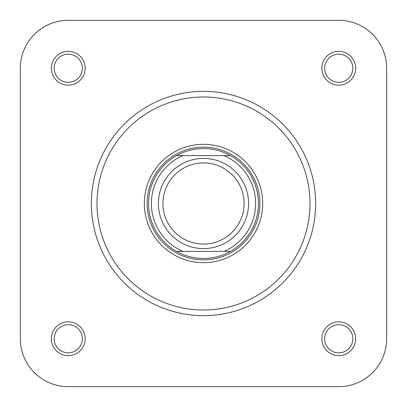 <?xml version="1.0" encoding="UTF-8"?>
<svg xmlns="http://www.w3.org/2000/svg" width="407" height="407" viewBox="0 0 407 407"><rect width="100%" height="100%" fill="white"/><g stroke="black" fill="none" stroke-linecap="round" stroke-linejoin="round"><path stroke-width="0.61" d="M386.65 68.249L386.65 338.751L386.65 68.249A47.899 47.899 0 0 0 338.751 20.35L272.38 20.35M202.248 20.35L68.249 20.35A47.899 47.899 0 0 0 20.35 68.249L20.35 338.751L20.35 68.249M68.249 386.65L338.751 386.65L68.249 386.65A47.899 47.899 0 0 1 20.35 338.751M203.5 162.927A40.573 40.573 0 0 0 162.927 203.5A40.573 40.573 0 0 0 203.5 244.073A40.573 40.573 0 0 0 244.073 203.5A40.573 40.573 0 0 0 203.5 162.927M203.5 248.585A45.085 45.085 0 0 1 158.415 203.5A45.085 45.085 0 0 1 203.5 158.415A45.085 45.085 0 0 1 248.585 203.5A45.085 45.085 0 0 1 203.5 248.585M203.5 259.854A56.354 56.354 0 0 1 147.146 203.5A56.354 56.354 0 0 1 203.5 147.146A56.354 56.354 0 0 1 259.854 203.5A56.354 56.354 0 0 1 203.5 259.854M203.5 148.555A54.945 54.945 0 0 0 176.582 155.601L230.418 155.601A54.945 54.945 0 0 0 203.5 148.555M176.582 251.399A54.945 54.945 0 0 0 230.418 251.399L176.582 251.399A54.945 54.945 0 0 1 176.582 155.601L182.936 155.601A52.127 52.127 0 0 0 182.936 251.399L176.582 251.399A54.945 54.945 0 0 1 176.582 155.601M230.418 251.399L224.064 251.399A52.127 52.127 0 0 0 224.064 155.601L230.418 155.601A54.945 54.945 0 0 1 230.418 251.399A54.945 54.945 0 0 0 230.418 155.601M51.343 68.249A16.906 16.906 0 0 1 68.249 51.343A16.906 16.906 0 0 1 85.155 68.249A16.906 16.906 0 0 1 68.249 85.155A16.906 16.906 0 0 1 51.343 68.249M82.341 68.249A14.087 14.087 0 0 0 68.249 54.162A14.087 14.087 0 0 0 54.162 68.249A14.087 14.087 0 0 0 68.249 82.341A14.087 14.087 0 0 0 82.341 68.249M321.845 68.249A16.906 16.906 0 0 1 338.751 51.343A16.906 16.906 0 0 1 355.657 68.249A16.906 16.906 0 0 1 338.751 85.155A16.906 16.906 0 0 1 321.845 68.249M352.838 68.249A14.087 14.087 0 0 0 338.751 54.162A14.087 14.087 0 0 0 324.659 68.249A14.087 14.087 0 0 0 338.751 82.341A14.087 14.087 0 0 0 352.838 68.249M321.845 338.751A16.906 16.906 0 0 1 338.751 321.845A16.906 16.906 0 0 1 355.657 338.751A16.906 16.906 0 0 1 338.751 355.657A16.906 16.906 0 0 1 321.845 338.751M352.838 338.751A14.087 14.087 0 0 0 338.751 324.659A14.087 14.087 0 0 0 324.659 338.751A14.087 14.087 0 0 0 338.751 352.838A14.087 14.087 0 0 0 352.838 338.751M51.343 338.751A16.906 16.906 0 0 1 68.249 321.845A16.906 16.906 0 0 1 85.155 338.751A16.906 16.906 0 0 1 68.249 355.657A16.906 16.906 0 0 1 51.343 338.751M82.341 338.751A14.087 14.087 0 0 0 68.249 324.659A14.087 14.087 0 0 0 54.162 338.751A14.087 14.087 0 0 0 68.249 352.838A14.087 14.087 0 0 0 82.341 338.751M144.327 203.5A59.173 59.173 0 0 1 203.5 144.327A59.173 59.173 0 0 1 262.673 203.5A59.173 59.173 0 0 1 203.5 262.673A59.173 59.173 0 0 1 144.327 203.5M315.644 203.5A112.144 112.144 0 0 1 203.5 315.644A112.144 112.144 0 0 1 91.356 203.5A112.144 112.144 0 0 1 203.5 91.356A112.144 112.144 0 0 1 315.644 203.5A112.144 112.144 0 0 0 203.5 91.356A112.144 112.144 0 0 0 91.356 203.5M338.751 20.35L68.249 20.35M338.751 386.65A47.899 47.899 0 0 0 386.65 338.751M96.993 203.5A106.507 106.507 0 0 0 203.5 310.007A106.507 106.507 0 0 0 310.007 203.5A106.507 106.507 0 0 0 203.5 96.993A106.507 106.507 0 0 0 96.993 203.5"/></g></svg>
